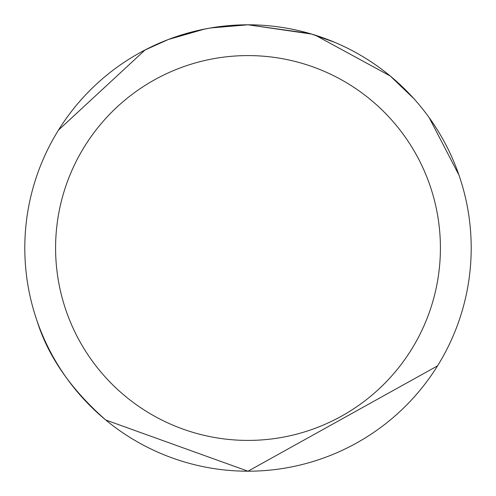 <?xml version="1.0" encoding="UTF-8"?>
<svg xmlns="http://www.w3.org/2000/svg" width="496" height="496" viewBox="0 0 496 496"><rect width="100%" height="100%" fill="white"/><g stroke="black" fill="none" stroke-linecap="round" stroke-linejoin="round"><path stroke-width="0.74" d="M248 55.589A192.411 192.411 0 0 1 440.411 248A192.411 192.411 0 0 1 248 440.411A192.411 192.411 0 0 1 55.589 248A192.411 192.411 0 0 1 248 55.589M311.68 34.075L248 24.8A223.2 223.2 0 0 1 471.2 248A223.2 223.2 0 0 1 248 471.2L437.534 365.874L436.895 366.897M254.708 24.905L259.724 25.11M290.73 28.929L292.113 29.202M458.98 175.156L429.17 117.639M413.844 98.617L390.228 75.981L315.32 35.197M311.153 33.92L334.403 42.203M309.529 33.449L248.006 24.806L210.571 27.962M208.952 28.241L197.687 30.541M145.117 49.941L168.33 39.5L204.718 29.041L195.79 30.994M222.617 26.251L228.185 25.687M175.392 36.94L193.378 31.589M213.423 27.497L220.255 26.53M221.272 26.406L223.219 26.183M226.647 25.823L232.729 25.327M240.944 24.912L240.089 24.943M37.02 320.844C48.044 356.351 70.959 389.41 105.772 420.019L248 471.2A223.2 223.2 0 0 1 24.8 248A223.2 223.2 0 0 1 248 24.8M145.092 49.941L58.466 130.126L59.105 129.103"/></g></svg>
